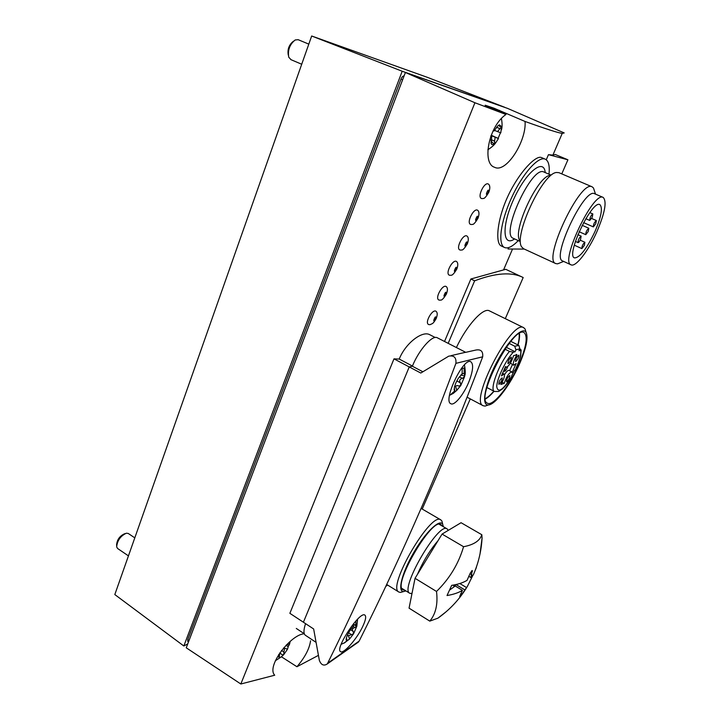 <?xml version="1.0" encoding="UTF-8"?>
<svg xmlns="http://www.w3.org/2000/svg" width="720" height="720" viewBox="0 0 720 720"><rect width="100%" height="100%" fill="white"/><g stroke="black" fill="none" stroke-linecap="round" stroke-linejoin="round"><path stroke-width="1.08" d="M509.184 343.449L514.728 346.212L515.934 349.794L515.079 351.738L513.324 352.179L509.463 351.414C498.897 363.888 489.267 389.997 494.487 391.491L498.636 391.482L502.425 388.944C505.467 386.037 508.68 381.771 512.064 376.146L511.668 375.831L514.692 370.197L515.079 370.512C518.904 361.746 520.776 356.625 520.713 355.14L521.145 350.091M519.858 348.786L521.154 350.073L518.985 350.748L519.84 348.831L518.931 345.456L510.84 341.388M499.077 384.255C501.264 382.14 502.29 380.007 502.164 377.856C499.986 379.44 498.87 381.573 498.816 384.246L499.077 384.255M508.221 363.591C510.426 361.485 511.461 359.334 511.326 357.12C509.139 358.731 508.023 360.882 507.987 363.573L508.221 363.591M515.763 361.503C517.905 359.442 518.922 357.318 518.814 355.149C516.69 356.742 515.601 358.857 515.538 361.494L515.763 361.503M506.736 381.798C508.869 379.719 509.886 377.631 509.769 375.516C507.663 377.082 506.565 379.179 506.493 381.789L506.736 381.798M516.969 354.762C513.819 360.072 512.694 363.564 513.603 365.229L516.168 363.51L512.091 372.654L511.704 371.799C508.869 372.933 506.385 376.785 504.261 383.364L500.805 384.471C503.946 379.206 505.053 375.741 504.126 374.067L501.435 375.867L505.584 366.489L506.007 367.38C508.905 366.282 511.425 362.367 513.585 355.644L516.969 354.762L516.267 354.411M509.463 351.414L505.026 349.182M545.247 159.156L541.413 157.536C535.977 154.881 518.994 172.233 507.897 196.254C496.764 220.158 495.234 243.54 501.264 245.961L504.558 247.509C497.646 244.674 500.481 221.886 511.515 197.856C522.45 173.79 538.371 155.871 545.247 159.156C548.586 160.821 549.837 165.834 549 174.213M546.264 159.768L548.46 154.656L552.888 155.124L562.221 133.407L564.21 132.93L507.447 108.342L405.396 72.495L474.921 102.753L505.98 114.471C488.385 126.378 481.905 163.665 494.487 167.238C506.151 173.673 526.689 140.859 525.06 121.464C545.715 128.862 558.099 132.849 562.221 133.407M561.78 173.889L567.909 159.795L555.183 154.449L552.888 155.124M524.349 249.084L508.032 248.994L508.626 247.59M444.528 341.478L470.871 279L505.746 269.307L523.125 277.506M393.984 358.857L409.239 366.93L303.408 622.233L313.65 628.974L319.347 660.375C321.102 664.893 323.676 666.135 327.069 664.092L327.69 663.183C371.358 575.118 414.099 475.173 455.913 363.348C456.435 357.588 454.041 355.194 448.74 356.157L420.795 373.041L409.239 366.93L412.353 366.219L409.239 366.93L303.408 622.233L289.863 613.314L393.984 358.857L399.222 359.064C405.774 342.684 422.676 330.426 429.678 334.71M489.492 185.499C490.077 187.263 489.825 189.567 488.736 192.402C486.117 196.767 484.308 198.774 483.309 198.441C474.588 200.691 485.775 177.327 489.483 185.499L489.78 187.2M472.401 224.388C463.752 226.458 475.137 203.571 478.692 211.68L478.953 213.21M468.054 237.492C468.54 239.202 468.279 241.353 467.271 243.945C464.589 248.346 462.708 250.353 461.646 249.984C453.069 251.856 464.652 229.437 468.045 237.492L468.288 238.842M457.56 262.926C458.01 264.573 457.749 266.652 456.768 269.163C454.113 273.537 452.196 275.553 451.035 275.211C442.557 276.894 454.32 254.934 457.551 262.926L457.767 264.114M440.568 300.078C432.189 301.599 444.132 280.071 447.21 287.991L447.399 289.035M430.254 324.603C421.974 325.953 434.079 304.866 437.004 312.705L437.166 313.605M304.398 633.807C291.222 633.96 265.878 666.342 274.725 675.216L240.831 684L474.921 102.753M318.438 655.362L296.946 666.729C304.902 657.423 309.447 648.792 310.563 640.809M281.484 656.829L296.946 666.729M240.831 684L186.255 647.802L405.396 72.495M525.06 121.464L494.118 108.243L494.28 109.377M485.1 105.354L505.98 114.471M485.262 105.228L494.118 108.243M402.192 71.244L183.834 645.993L114.813 594.567L311.67 36L402.192 71.244L504.738 107.289L427.401 77.346L311.67 36M187.758 643.869L183.834 645.993M404.055 76.023L403.965 75.996C402.921 75.888 401.913 76.941 400.968 79.155L187.74 639.666L187.731 641.421L188.487 641.952M422.226 509.049L470.277 398.907M505.296 318.654L523.179 277.533C511.776 271.746 495.594 272.844 474.633 280.818L470.871 279M474.633 280.818L448.182 343.35M385.668 586.521L387.54 585M488.232 405.018L485.082 406.089L483.192 405.738C468.999 401.598 511.848 318.825 523.71 327.69L489.447 310.869C483.471 307.098 467.019 324.972 456.39 347.544M567.909 159.795L548.46 154.656M412.425 366.03L399.222 359.064M518.274 240.606C512.532 246.564 507.96 248.859 504.558 247.509M596.736 232.047C588.294 251.037 575.685 267.372 571.095 264.843C559.557 262.386 593.289 190.962 603.162 197.406C607.077 201.366 604.935 212.913 596.736 232.047M594.801 231.93C601.272 216.801 602.955 207.693 599.868 204.615C592.065 199.53 565.416 255.861 574.524 257.904C579.744 257.778 586.503 249.12 594.801 231.93M571.095 264.843L562.743 261.009C550.917 258.408 584.415 187.164 594.594 193.743L603.162 197.406M560.682 262.611L557.586 263.844L555.84 263.601C542.133 260.649 580.293 179.217 592.11 186.813L593.451 187.965L594.513 191.115M555.84 263.601L523.575 248.733L521.829 247.077C513.054 236.898 542.331 173.277 556.443 172.485L558.909 172.665L592.11 186.813M519.822 240.534C512.145 231.39 537.498 176.211 549.963 175.419M595.746 223.803L596.358 220.536C594.36 222.228 593.352 224.352 593.343 226.908L595.746 223.803M584.307 245.457L584.901 242.271C582.903 243.936 581.886 246.042 581.868 248.598L584.307 245.457M588.222 231.534L588.825 228.258C586.791 229.959 585.774 232.092 585.774 234.684L588.222 231.534M592.227 217.296L592.839 213.939C590.778 215.658 589.752 217.836 589.761 220.455L592.227 217.296M580.554 239.418L581.139 236.142C579.078 237.834 578.043 239.994 578.052 242.613C578.7 242.604 579.528 241.533 580.554 239.418M523.71 327.69L525.096 329.022L526.05 332.208M519.318 364.383C510.372 384.777 495.306 404.793 488.412 404.955C481.131 405.873 484.65 385.398 496.233 363.168C507.717 340.884 522.612 325.926 526.104 332.388C528.435 337.896 526.176 348.561 519.318 364.383M518.814 364.527C509.373 386.145 492.966 406.71 487.449 403.209C474.714 399.465 513.459 324.693 524.097 332.631C528.084 336.321 526.32 346.959 518.814 364.527M494.046 391.257C490.815 395.046 487.935 397.638 485.406 399.033M519.453 333.432C519.777 336.312 519.318 340.164 518.076 344.997M493.857 391.158C490.662 394.848 487.836 397.332 485.37 398.619M519.093 333.648C519.462 336.411 519.066 340.155 517.878 344.898M403.092 591.696L400.419 592.434L398.871 592.038C386.55 587.304 431.163 510.939 440.847 519.903L441.936 521.082L442.584 523.782M405.972 590.931L403.641 591.543C397.152 591.966 402.012 572.571 413.955 552.204C425.799 531.792 439.974 518.427 442.719 524.34L443.313 526.68M404.739 590.175L403.029 589.842C391.977 585.594 432.252 516.582 440.973 524.592L442.08 525.951M506.304 347.328L515.079 351.738M510.417 363.141L513.603 365.229M509.589 370.719L512.424 364.635M511.704 371.799L508.914 370.377C507.933 370.143 506.466 371.592 504.504 374.697M502.128 382.257L504.261 383.364M505.575 367.164L504.414 371.358C505.17 371.331 506.115 370.161 507.249 367.839L507.699 366.651M474.831 571.248L476.379 567.522L473.364 574.767L470.88 577.539L472.284 570.51L470.403 572.859L467.019 580.374C463.041 582.741 457.92 584.406 451.665 585.36L447.03 595.53C453.294 594.513 458.433 592.785 462.438 590.346L459.729 596.448L461.925 594.225L467.424 586.323L472.824 575.469M480.033 553.842L482.067 538.029L481.842 534.744C479.844 540.81 473.751 544.806 463.572 546.714C458.541 563.832 449.523 578.736 436.509 591.453C438.03 604.035 435.789 613.926 429.795 621.126L437.931 618.156L445.995 611.865M468.756 576.27L470.88 577.539M470.007 573.687L471.879 574.803M466.317 587.43L459.828 583.515M455.985 584.55L464.913 589.941M462.438 590.346L455.229 585.981L455.463 585.477L454.077 586.449L453.249 585.099M454.464 584.874L455.463 585.477M429.795 621.126L409.059 608.157L415.035 578.313L442.071 534.078L461.061 522.711L481.842 534.744M417.492 574.299C423.09 561.33 429.921 550.152 437.985 540.756M411.993 593.496L409.788 593.298C399.159 589.266 438.813 521.181 447.165 528.921L448.263 530.37M442.071 534.078L463.572 546.714M415.035 578.313L436.509 591.453M455.229 585.981L449.757 589.977M286.047 645.264L288.198 646.713L287.559 649.107L283.518 648.018M286.74 644.571L289.278 644.94L290.196 641.403M289.89 642.852L289.287 644.922M278.703 654.453L278.658 657.018L279.144 657.594L279.45 655.965C279.243 653.976 279.819 653.301 281.169 653.94L282.159 654.777L283.734 654.651L281.043 657.09L279.144 657.594M281.52 650.457L283.914 652.077L283.734 654.651L287.559 649.107M283.914 652.077L284.463 648.657M289.233 642.231L289.278 644.94M289.035 644.904L288.198 646.713M128.448 555.885L117.594 548.496L116.658 546.849C117.297 540.522 120.528 535.977 126.351 533.196L128.25 533.466L134.802 537.858M116.622 545.517L116.604 544.725C117.108 539.703 119.673 536.085 124.299 533.88L125.064 533.628M491.193 135.207L498.465 138.537L491.058 135.549M494.361 130.347L500.814 132.822M497.484 131.661L501.552 126.72L500.778 132.921M499.365 126.324L501.552 126.72L499.482 124.866L498.042 125.658L494.019 130.986L493.182 130.689M490.806 136.233L491.67 136.692L490.752 136.377M490.86 140.868L493.767 143.856L494.505 143.811L492.183 144.675L491.292 143.937L491.67 136.692M491.004 139.608L494.586 141.129L494.505 143.811L496.242 141.984C494.757 144.558 491.949 147.141 487.836 149.751M494.586 141.129L495.162 137.286M500.436 132.786L498.195 138.168M498.465 138.537L496.242 141.984M291.015 59.67L288.756 57.222C287.586 50.094 289.737 44.343 295.2 39.969L298.179 39.699L308.808 44.127M288.279 55.053L288.261 54.972C287.325 49.302 289.035 44.73 293.382 41.256L293.454 41.211M469.431 380.439C473.103 370.278 473.589 364.077 470.88 361.818C463.617 356.589 442.557 400.851 450.819 403.713C454.527 406.161 464.49 393.642 469.431 380.439M357.399 642.771L359.136 641.106C401.382 557.082 442.566 462.321 482.688 356.805C483.201 351.378 480.924 349.128 475.866 350.046L465.705 352.341M362.565 626.832C365.634 620.37 366.417 616.473 364.905 615.132C360.063 610.452 334.494 649.071 340.578 651.645C343.458 654.183 356.679 639.225 362.565 626.832M305.55 623.646C303.507 629.928 303.444 633.798 305.361 635.256L316.08 642.366M451.098 355.626L465.624 352.269L437.373 337.815C432.495 334.575 419.022 349.659 412.353 366.219L422.883 371.781M452.484 393.147L453.177 393.507L451.143 394.128L454.797 390.897L454.14 388.908M454.626 386.253L455.688 386.811L456.813 390.276L453.177 393.507M455.688 386.811C456.147 385.524 457.038 385.245 458.388 385.992L460.755 385.551L456.813 390.276M460.44 382.842L460.755 385.551L464.562 376.731L462.375 378.36C459.657 379.188 459.009 380.691 460.44 382.842L456.795 380.934M460.791 375.03L464.049 375.831L464.562 376.731L464.751 375.534C465.525 374.184 465.426 370.629 464.454 364.851M454.797 390.897L454.338 387.45L455.751 383.13L458.181 378.513L462.168 373.77L462.15 368.541L464.148 368.019L464.166 373.23L461.601 374.229M464.166 373.23L464.751 375.534M343.962 643.131L347.22 640.629L346.365 637.947M347.4 635.076L348.498 635.787L349.524 639.045L344.034 643.176M348.498 635.787L353.547 633.825L349.524 639.045M350.478 629.658L353.205 631.422L353.547 633.825L356.814 626.265L357.606 619.155M353.205 631.422C351.783 629.64 352.341 628.353 354.87 627.561L356.814 626.265M355.158 625.545L356.823 626.238L356.076 624.357L353.664 625.005M355.851 624.384L355.905 620.928M353.664 623.52L353.556 625.914L349.488 631.17L347.265 635.4L346.185 638.838L346.275 640.224L347.22 640.629M512.01 376.092C503.046 390.114 497.961 393.624 496.737 386.622C496.845 378.729 505.899 359.901 513.324 352.179M520.695 350.325C521.316 354.546 519.426 361.26 515.025 370.467M515.934 349.794L519.84 348.831M514.728 346.212L518.931 345.456M187.74 639.666L189.018 640.557M400.968 79.155L402.606 79.839M520.101 241.443L513.351 238.347C499.905 234.945 532.026 164.772 543.951 172.044L550.863 175.014M514.593 238.923C502.56 247.518 501.453 225.765 513.855 198.9C526.077 171.891 543.924 157.626 545.22 172.593M499.455 110.349L499.428 111.618M488.322 192.402C483.417 199.611 489.627 184.689 488.322 192.402M477.495 218.385C472.608 225.603 478.728 210.897 477.495 218.385M466.83 244.008C461.952 251.226 467.991 236.727 466.83 244.008M456.309 269.271C451.449 276.489 457.398 262.188 456.309 269.271M445.941 294.174C441.09 301.392 446.958 287.298 445.941 294.174M435.717 318.726C430.875 325.953 436.662 312.048 435.717 318.726M471.6 570.888L472.437 571.383M460.8 593.541L461.925 594.225M278.613 655.407L279.45 655.965M496.476 127.233L499.752 128.601M455.913 363.348L482.688 356.805M327.69 663.183L359.136 641.106M459.36 376.776L462.375 378.36M348.561 632.763L351.288 634.536M353.07 626.4L354.87 627.561M494.487 391.491L486.909 387.54M503.568 269.883L512.532 249.021M523.179 277.533L505.746 269.307M435.222 337.509L429.696 334.674M304.281 633.735L296.298 628.443M595.53 194.139L593.451 187.965M563.652 261.423L557.586 263.844M583.578 222.606L593.343 226.908M591.633 218.466L596.358 220.536M574.29 245.178L581.868 248.598M580.194 240.165L584.901 242.271M579.114 231.723L585.774 234.684M582.156 225.315L588.825 228.258M585.801 218.718L589.761 220.455M589.806 212.616L592.839 213.939M575.406 241.425L578.052 242.613M577.863 234.684L581.139 236.142M472.401 224.397C473.436 224.739 475.281 222.723 477.927 218.358C478.971 215.631 479.232 213.408 478.692 211.68M440.577 300.078C441.783 300.438 443.727 298.422 446.409 294.03C447.408 291.303 447.678 289.287 447.21 287.991M430.254 324.612C432.162 323.415 432.783 324.576 436.194 318.555C437.175 315.909 437.445 313.956 437.013 312.705M483.192 405.738L467.127 397.233M526.104 332.388L525.096 329.022M488.412 404.955L485.082 406.089M440.847 519.903L421.119 508.41M398.871 592.038L386.64 584.442M442.719 524.34L441.936 521.082M403.641 591.543L400.419 592.434M502.416 373.194L504.126 374.067M505.296 367.02L506.007 367.38M473.364 574.767C478.476 563.022 481.374 550.773 482.067 538.029M437.931 618.156C449.982 609.624 459.819 599.013 467.424 586.323M448.173 530.424L448.038 529.875M412.02 593.352L411.039 593.622M447.165 528.921L439.254 524.304M409.788 593.298L401.94 588.438M279.702 652.95L281.07 653.877M281.772 656.568L275.337 660.762M278.541 656.208L278.658 657.018M501.489 129.78C502.308 126.918 502.281 123.201 501.417 118.629M301.716 64.251L290.745 59.571M490.914 142.686L491.292 143.937M498.303 125.46L499.482 124.866M327.069 664.092L358.542 641.97M457.056 390.087L456.39 390.753M452.124 394.02L449.496 395.343M454.149 389.565L454.401 390.492M345.213 642.42L341.127 644.355M346.14 639.495L346.275 640.224M353.628 625.014L356.076 624.357"/></g></svg>
